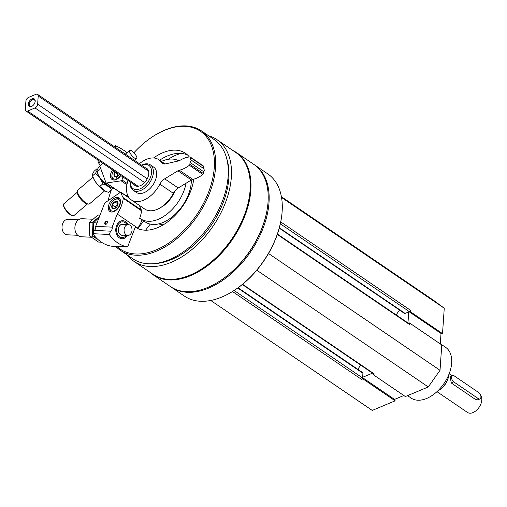 <?xml version="1.0" encoding="UTF-8"?>
<svg xmlns="http://www.w3.org/2000/svg" width="507" height="507" viewBox="0 0 507 507"><rect width="100%" height="100%" fill="white"/><g stroke="black" fill="none" stroke-linecap="round" stroke-linejoin="round"><path stroke-width="0.76" d="M373.425 373.779L373.089 374.584L405.359 396.556L428.269 386.961L440.025 370.281L441.755 344.918L409.479 322.94L408.819 323.548M210.76 300.467L372.246 410.417L395.156 400.828L394.535 399.415L403.832 395.517M440.304 343.93L441.02 333.454L442.522 333.619L444.252 308.25L434.144 300.721L281.404 196.722M279.256 228.156L404.447 313.402A1.261 0.78 -55.7 0 0 405.087 313.415L409.32 311.64A1.261 0.78 -55.7 0 0 409.485 311.558A1.261 0.78 -55.7 0 0 410.353 310.183L410.252 311.647L442.522 333.619M232.498 291.525L361.561 379.407A1.261 0.78 -55.7 0 0 362.562 378.133A1.261 0.78 -55.7 0 0 362.594 377.943L362.911 373.253A1.261 0.78 -55.7 0 0 362.663 372.613L238.087 287.786M127.403 255.091A73.654 45.446 -55.7 0 0 134.082 261.435A73.654 45.446 -55.7 0 0 213.098 226.135A73.654 45.446 -55.7 0 0 216.99 139.672A73.654 45.446 -55.7 0 0 208.637 135.787M134.082 261.435L152.854 274.224A73.654 45.446 -55.7 0 0 231.876 238.917A73.654 45.446 -55.7 0 0 235.761 152.461L216.99 139.672M170.872 286.861A73.971 45.643 -55.7 0 0 171.334 287.184A73.971 45.643 -55.7 0 0 250.692 251.732A73.971 45.643 -55.7 0 0 254.596 164.902A73.971 45.643 -55.7 0 0 254.127 164.591M171.334 287.184L184.478 296.139A73.971 45.643 -55.7 0 0 229.855 293.084A73.971 45.643 -55.7 0 0 281.531 217.192A73.971 45.643 -55.7 0 0 267.74 173.85L254.596 164.902M230.07 292.957A73.249 45.199 -55.7 0 0 230.286 292.837A73.249 45.199 -55.7 0 0 281.461 217.68A73.249 45.199 -55.7 0 0 281.493 217.44M215.988 283.369A73.249 45.199 -55.7 0 0 216.204 283.248A73.249 45.199 -55.7 0 0 267.379 208.092A73.249 45.199 -55.7 0 0 267.411 207.851M149.844 272.17A73.971 45.643 -55.7 0 0 153.146 274.8L170.396 286.55A73.971 45.643 -55.7 0 0 215.773 283.495A73.971 45.643 -55.7 0 0 267.449 207.604A73.971 45.643 -55.7 0 0 253.658 164.262L236.408 152.518A73.971 45.643 -55.7 0 0 232.751 150.408M153.146 274.8A73.971 45.643 -55.7 0 0 232.504 239.348A73.971 45.643 -55.7 0 0 236.408 152.518M154.743 263.596A70.359 43.418 -55.7 0 0 211.419 224.988A70.359 43.418 -55.7 0 0 226.566 158.108M115.735 246.377A72.165 44.527 -55.7 0 0 120.248 250.217L132.847 258.798A72.165 44.527 -55.7 0 0 210.272 224.208A72.165 44.527 -55.7 0 0 214.081 139.495L201.482 130.92A72.165 44.527 -55.7 0 0 164.99 130.046A72.165 44.527 -55.7 0 0 157.214 133.899L156.669 134.203A71.265 43.97 -55.7 0 0 133.924 152.759M120.248 250.217A72.165 44.527 -55.7 0 0 197.673 215.627A72.165 44.527 -55.7 0 0 201.482 130.92M116.876 246.434A71.265 43.97 -55.7 0 0 207.705 194.384A71.265 43.97 -55.7 0 0 164.35 130.407A71.265 43.97 -55.7 0 0 156.669 134.203M111.236 190.163A71.265 43.97 -55.7 0 0 108.143 200.645M189.352 156.967A44.654 27.549 -55.7 0 0 185.41 153.26A44.654 27.549 -55.7 0 0 162.829 152.721A44.654 27.549 -55.7 0 0 153.564 157.962M127.853 195.721A44.654 27.549 -55.7 0 0 127.599 196.792M135.147 227.079A44.654 27.549 -55.7 0 0 169.94 220.114A44.654 27.549 -55.7 0 0 193.769 179.167M158.856 223.86A28.867 17.808 -55.7 0 0 163.241 224.823M193.611 180.226A28.867 17.808 -55.7 0 0 193.167 179.326M180.974 153.393A52.322 32.283 -55.7 0 0 176.176 155.079A52.322 32.283 -55.7 0 0 168.153 159.306M139.748 218.137A34.73 21.427 -55.7 0 0 140.731 218.872L145.427 222.072A34.73 21.427 -55.7 0 0 174.528 214.886A34.73 21.427 -55.7 0 0 191.348 180.036M178.851 160.858A34.73 21.427 -55.7 0 0 162.265 161.042A34.73 21.427 -55.7 0 0 161.359 161.435M140.731 218.872A34.73 21.427 -55.7 0 0 167.107 214.011A34.73 21.427 -55.7 0 0 186.063 183.242M187.622 155.053A44.654 27.549 -55.7 0 0 167.525 155.915A44.654 27.549 -55.7 0 0 159.591 160.237M145.49 167.836A10.374 6.401 124.3 0 1 146.751 168.406A10.374 6.401 124.3 0 1 147.993 177.152A10.374 6.401 124.3 0 1 140.319 185.682A10.374 6.401 124.3 0 1 135.077 185.556A10.374 6.401 124.3 0 1 134.082 184.592M130.242 181.975A14.057 8.676 -55.7 0 0 140.433 188.636A14.057 8.676 -55.7 0 0 151.574 172.348A14.057 8.676 -55.7 0 0 141.719 165.193A14.057 8.676 -55.7 0 0 141.649 165.225M130.172 181.931A15.337 9.462 -55.7 0 0 133.113 190.226A15.337 9.462 -55.7 0 0 149.565 182.875A15.337 9.462 -55.7 0 0 150.376 164.87A15.337 9.462 -55.7 0 0 142.619 164.686A15.337 9.462 -55.7 0 0 141.58 165.174M373.089 374.584L374.407 374.027A1.261 0.78 -55.7 0 1 373.767 374.014L242.333 284.516M256.783 270.199L428.269 386.961M268.507 253.494L440.025 370.281M277.291 234.462L409.383 324.404L409.479 322.94M409.383 324.404A1.261 0.78 -55.7 0 0 409.136 323.764L277.424 234.082M396.119 314.898L399.535 310.056M281.531 197.457L444.252 308.25M361.561 379.407L362.885 378.856L395.156 400.828M357.784 369.286L360.718 365.129M407.964 322.965L408.724 311.894M409.485 311.558L410.252 311.647M362.885 378.856L362.562 378.133M362.638 377.278L372.499 373.152M409.117 311.729L441.02 333.454M362.606 377.677L394.535 399.415M407.546 395.637L411.164 398.103A30.667 18.924 -55.7 0 0 444.069 383.4A30.667 18.924 -55.7 0 0 445.691 347.396L440.317 343.746M107.389 222.522A1.413 0.875 -55.7 0 0 107.11 221.819A1.413 0.875 -55.7 0 0 105.595 222.491A1.413 0.875 -55.7 0 0 105.519 224.151A1.413 0.875 -55.7 0 0 105.824 224.252A1.413 0.875 -55.7 0 0 106.28 224.151M141.257 219.233A34.907 21.541 -55.7 0 0 142.03 219.918L139.685 218.321A27.061 16.699 -55.7 0 0 141.567 210.804A1.622 1.001 -55.7 0 0 141.44 210.075L123.138 197.61A1.622 1.001 -55.7 0 1 123.264 198.338A27.061 16.699 -55.7 0 1 117.212 214.068L112.148 227.155L95.684 226.344A3.245 2.389 -87.2 0 1 94.131 230.368L92.844 233.689L109.309 234.5L110.589 231.179L94.131 230.368M137.714 228.518L137.866 228.131A27.061 16.699 -55.7 0 0 142.03 219.918M105.437 224.43A1.806 1.115 -55.7 0 0 106.153 224.227A1.806 1.115 -55.7 0 0 107.414 222.377A1.806 1.115 -55.7 0 0 106.426 221.217A1.806 1.115 -55.7 0 0 104.784 222.915A1.806 1.115 -55.7 0 0 105.437 224.43M117.25 197.489A8.118 5.007 124.3 0 1 119.006 198.053A8.118 5.007 124.3 0 1 118.581 207.585A8.118 5.007 124.3 0 1 109.867 211.476A8.118 5.007 124.3 0 1 109.544 203.193A8.118 5.007 124.3 0 1 117.25 197.489M129.386 198.167L121.141 192.552A0.9 0.558 -55.7 0 0 120.977 192.286A0.9 0.558 -55.7 0 0 120.362 192.362L105.076 202.73A0.9 0.558 -55.7 0 0 104.575 203.364L95.684 226.344M121.141 192.552A27.961 17.257 -55.7 0 0 123.138 197.61M139.564 205.531A27.961 17.257 -55.7 0 0 141.44 210.075M137.866 228.131L117.212 214.068M127.46 235.4A9.018 6.642 -87.2 0 1 117.624 236.18A9.018 6.642 -87.2 0 1 118.283 222.852A9.018 6.642 -87.2 0 1 127.992 224.588M109.309 234.5A43.298 31.878 92.8 0 0 127.612 246.96L111.153 246.155A43.298 31.878 -87.2 0 1 92.844 233.689M135.274 227.168L127.612 246.96M110.589 231.179A3.245 2.389 92.8 0 0 112.148 227.155M123.188 235.191A5.59 4.119 -87.2 0 1 118.302 229.532A5.59 4.119 -87.2 0 1 123.721 224.379M127.789 235.419L122.029 235.134A5.412 3.986 -87.2 0 1 118.315 229.532A5.412 3.986 -87.2 0 1 122.561 224.322L128.322 224.607A5.412 3.986 -87.2 0 1 129.931 225.165A5.412 3.986 -87.2 0 1 131.573 232.409A5.412 3.986 -87.2 0 1 127.789 235.419A5.412 3.986 -87.2 0 1 124.076 229.817A5.412 3.986 -87.2 0 1 128.322 224.607M126.395 235.349A7.916 5.824 -87.2 0 1 118.619 235.888A7.916 5.824 -87.2 0 1 117.605 225.469A7.916 5.824 -87.2 0 1 125.159 222.643A7.916 5.824 -87.2 0 1 126.927 224.538M91.045 237.225L81.082 236.737A9.018 6.642 -87.2 0 1 74.89 227.402A9.018 6.642 -87.2 0 1 81.969 218.713L92.401 219.227M77.761 235.305L67.349 234.798A7.757 5.71 -87.2 0 1 62.025 226.768A7.757 5.71 -87.2 0 1 68.109 219.303L78.522 219.81M145.591 230.197L150.211 224.119M137.898 228.6L143.735 220.919M115.064 208.39A4.164 2.573 124.3 0 1 112.25 208.25A4.164 2.573 124.3 0 1 112.091 204.948A4.164 2.573 124.3 0 1 114.753 201.786A4.164 2.573 124.3 0 1 117.567 201.919A4.164 2.573 124.3 0 1 118.03 204.08A4.164 2.573 124.3 0 1 117.725 205.221A4.164 2.573 124.3 0 1 115.121 208.358A4.164 2.573 124.3 0 1 115.064 208.39L112.25 208.25L112.091 204.948L114.753 201.786L117.567 201.919L117.96 203.351M119.481 205.31A6.768 4.176 124.3 0 1 113.295 211.108A6.768 4.176 124.3 0 1 109.842 206.717A6.768 4.176 124.3 0 1 114.563 199.771A6.768 4.176 124.3 0 1 119.202 199.923A6.768 4.176 124.3 0 1 119.481 205.31M111.546 212.034A7.668 4.734 124.3 0 1 111.179 211.825A7.668 4.734 124.3 0 1 109.753 207.331L109.842 206.717M114.563 199.771L115.108 199.466A7.668 4.734 124.3 0 1 119.81 199.15A7.668 4.734 124.3 0 1 120.14 199.409M118.011 203.795L116.356 205.36A3.606 2.224 124.3 0 1 118.011 204.074M115.102 208.364A3.606 2.224 124.3 0 1 115.406 206.964A3.606 2.224 124.3 0 1 116.356 205.36L115.026 206.945L115.095 208.371M117.687 203.782L114.753 201.786M115.026 206.945L112.091 204.948M97.617 239.171L93.998 236.262L94.879 236.306M93.522 233.721L93.662 222.757L99.106 217.395M93.662 222.757L96.368 222.89M99.499 216.489L92.103 222.681L92.445 236.186L97.553 239.222M101.248 242.181L98.542 242.048L89.733 236.053L89.39 222.548L97.857 215.038L100.018 215.145M89.39 222.548L92.103 222.681M89.733 236.053L92.445 236.186M120.799 175.542A8.118 5.007 124.3 0 1 118.581 178.052A8.118 5.007 124.3 0 1 112.053 179.491A8.118 5.007 124.3 0 1 112.516 169.908M120.153 192.502L106.121 182.951A0.9 0.558 -55.7 0 1 105.982 182.761L99.797 166.093L102.946 163.393M106.121 182.951A0.9 0.558 -55.7 0 0 106.419 183.008L121.148 180.809A0.9 0.558 -55.7 0 0 122.003 179.934A27.961 17.257 -55.7 0 1 122.973 177.025M100.443 161.689L98.713 163.172L97.819 160.77L98.383 160.282M114.322 146.618L115.362 145.724L116.154 147.86M127.568 195.049L125.495 195.36M125.4 154.065A9.018 2.852 49.4 0 0 123.784 153.063M127.042 152.658A43.298 13.676 49.4 0 0 115.362 145.724M98.713 163.172A3.245 1.027 -130.6 0 1 99.879 166.017M87.438 203.966L73.971 215.519A7.757 2.453 -130.6 0 1 73.059 215.716L72.381 215.627A7.218 2.282 -130.6 0 1 70.27 214.657A7.218 2.282 -130.6 0 1 63.521 205.297L63.54 204.613A7.757 2.453 -130.6 0 1 63.869 203.744L77.343 192.191M104.702 190.828L89.492 203.871A9.018 2.852 -130.6 0 1 88.433 204.099A9.018 2.852 -130.6 0 1 85.797 202.889A9.018 2.852 -130.6 0 1 77.362 191.19A9.018 2.852 -130.6 0 1 77.748 190.182L92.958 177.133M88.433 204.099L87.046 203.915A7.916 2.497 -130.6 0 1 84.732 202.851A7.916 2.497 -130.6 0 1 77.33 192.59L77.362 191.19M73.059 215.716A7.757 2.453 -130.6 0 1 70.79 214.676A7.757 2.453 -130.6 0 1 63.54 204.613M129.678 152.106A5.412 1.711 -130.6 0 1 129.678 150.395A5.412 1.711 -130.6 0 1 134.501 153.393A5.412 1.711 -130.6 0 1 136.725 158.615A5.412 1.711 -130.6 0 1 134.507 158.026A5.412 1.711 -130.6 0 1 129.678 152.106M119.253 174.49A4.164 2.573 124.3 0 1 117.301 176.373A4.164 2.573 124.3 0 1 116.458 176.728L114.088 175.669L114.721 172.038A4.164 2.573 124.3 0 1 115 171.6M116.458 176.728A4.164 2.573 124.3 0 1 114.088 175.669A4.164 2.573 124.3 0 1 114.721 172.038L117.649 174.04L117.244 176.385M120.577 175.397A6.768 4.176 124.3 0 1 112.218 177.279A6.768 4.176 124.3 0 1 112.022 174.725A6.768 4.176 124.3 0 1 113.676 170.694M113.726 180.048A7.668 4.734 124.3 0 1 113.359 179.833A7.668 4.734 124.3 0 1 112.155 178.236A7.668 4.734 124.3 0 1 111.933 175.346L112.022 174.725M117.282 176.366A3.606 2.224 124.3 0 1 117.339 175.853A3.606 2.224 124.3 0 1 118.22 173.793M118.061 173.686L117.649 174.04M117.022 177.672L114.088 175.669M113.663 188.084L113.169 188.509L109.651 187.127A11.547 3.65 -130.6 0 1 97.369 172.811L97.129 171.892C96.66 171.201 97.186 169.661 98.7 167.266L99.86 166.277M110.095 187.337L104.36 182.514C100.969 179.833 98.554 176.29 97.129 171.892L100.018 169.414M104.36 182.514L105.519 181.519M109.905 187.248A11.547 3.65 -130.6 0 1 97.186 172.057M95.468 173.312L92.578 175.79C92.116 175.105 92.635 173.565 94.156 171.17L97.046 168.692C97.509 169.376 96.983 170.916 95.468 173.312C98.859 175.992 101.273 179.535 102.699 183.933C106.628 185.087 109.563 187.083 111.508 189.929L108.618 192.407L105.551 191.24L99.809 186.411C96.419 183.73 94.01 180.194 92.578 175.79L92.819 176.709A11.547 3.65 -130.6 0 0 105.101 191.031L105.551 191.24M99.809 186.411L102.699 183.933M32.036 98.89A4.512 2.782 -55.7 0 0 28.354 104.366A4.512 2.782 -55.7 0 0 32.004 106.216A4.512 2.782 -55.7 0 0 35.154 101.584A4.512 2.782 -55.7 0 0 32.036 98.89M35.11 101.844A3.79 2.339 -55.7 0 0 34.381 99.86A3.79 2.339 -55.7 0 0 32.461 99.816A3.79 2.339 -55.7 0 0 29.66 102.927A3.79 2.339 -55.7 0 0 30.116 106.121A3.79 2.339 -55.7 0 0 32.03 106.172A3.79 2.339 -55.7 0 0 32.233 106.077M436.971 391.664L467.517 412.464A10.824 6.68 -55.7 0 0 478.45 408.205A10.824 6.68 -55.7 0 0 480.725 395.561M452.536 375.516L450.229 376.486L451.205 382.931L475.851 399.706L477.657 399.922L479.964 398.958A3.606 2.06 -112.7 0 1 478.367 398.654L453.727 381.872A3.606 2.06 -112.7 0 1 451.661 378.418A3.606 2.06 -112.7 0 1 452.536 375.516A3.606 2.06 -112.7 0 1 454.139 375.82L478.779 392.602A3.606 2.06 -112.7 0 1 480.845 396.056A3.606 2.06 -112.7 0 1 479.964 398.958M25.35 109.335A3.245 2.003 -55.7 0 0 25.984 110.989A3.245 2.003 -55.7 0 0 27.625 111.027L35.002 107.934A3.245 2.003 -55.7 0 0 37.645 104.182L38.202 96.013A3.245 2.003 -55.7 0 0 37.575 94.359A3.245 2.003 -55.7 0 0 35.934 94.321L28.55 97.407A3.245 2.003 -55.7 0 0 25.908 101.159L25.35 109.335M437.807 390.872A14.43 8.904 -55.7 0 0 438.542 390.479L439.087 390.168A13.531 8.346 -55.7 0 0 448.537 376.283L448.625 375.668A14.43 8.904 -55.7 0 0 448.727 374.838M438.542 390.479A14.43 8.904 -55.7 0 0 448.625 375.668M139.431 163.71A24.355 15.026 -55.7 0 1 158.729 159.648A24.355 15.026 -55.7 0 1 161.365 162.348A9.018 5.564 -55.7 0 0 162.341 163.349A9.018 5.564 -55.7 0 0 165.726 163.837L178.591 160.928A5.412 3.34 -55.7 0 0 180.023 160.326A27.061 16.699 -55.7 0 1 189.929 156.923A0.9 0.558 -55.7 0 1 190.176 156.986L203.668 166.176A0.9 0.558 -55.7 0 1 203.846 166.638L203.713 168.578L190.214 159.388L190.347 157.449A0.9 0.558 -55.7 0 0 190.176 156.986M128.024 180.467A24.355 15.026 -55.7 0 0 131.313 199.91A24.355 15.026 -55.7 0 0 159.876 184.149A9.018 5.564 -55.7 0 1 164.705 178.819L177.919 170.808A5.412 3.34 -55.7 0 1 179.351 170.213A27.061 16.699 -55.7 0 0 189.358 165.276A0.9 0.558 -55.7 0 0 189.878 164.357L190.011 162.417L191.481 160.332L203.713 168.578M191.481 160.332L190.214 159.388M190.011 162.417L203.503 171.607L204.974 169.522M179.351 170.213L192.844 179.402A27.061 16.699 -55.7 0 0 202.851 174.465A0.9 0.558 -55.7 0 0 203.37 173.546L203.503 171.607M192.844 179.402A5.412 3.34 -55.7 0 0 191.412 179.998L178.198 188.002A9.018 5.564 -55.7 0 0 173.375 193.338A24.355 15.026 -55.7 0 1 144.812 209.099L131.313 199.91M133.113 190.226L136.389 192.457A15.337 9.462 -55.7 0 0 144.146 192.641A15.337 9.462 -55.7 0 0 155.484 180.029A15.337 9.462 -55.7 0 0 153.653 167.107L150.376 164.87M174.852 191.038A21.649 13.359 124.3 0 1 160.586 207.597M242.612 284.288L374.407 374.027M279.351 227.801L405.087 313.415M280.333 223.815L409.32 311.64M280.732 221.927L410.353 310.183M234.145 290.486L362.594 377.943M237.745 288.033L362.911 373.253M141.567 210.804L123.264 198.338M126.921 184.738L121.148 180.809M120.26 192.432L106.419 183.008M127.181 183.458L122.003 179.934M27.625 111.027L138.113 186.259M35.002 107.934L144.615 182.571M37.645 104.182L147.258 178.819M38.202 96.013L148.57 171.157M475.851 399.706L478.367 398.654M451.205 382.931L453.727 381.872M161.365 162.348L163.628 163.888M190.347 157.449L203.846 166.638M189.878 164.357L203.37 173.546M189.358 165.276L202.851 174.465M177.919 170.808L191.412 179.998M164.705 178.819L178.198 188.002M159.876 184.149L173.375 193.338M281.461 217.68L281.531 217.192M230.286 292.837L229.855 293.084M267.379 208.092L267.449 207.604M216.204 283.248L215.773 283.495M129.114 197.825L120.977 192.286M129.678 150.395L125.337 154.115M136.725 158.615L134.609 160.427M452.035 375.731L449.158 373.767M25.984 110.989L136.345 186.132M37.575 94.359L147.746 169.376M158.729 159.648L165.048 163.951"/></g></svg>
